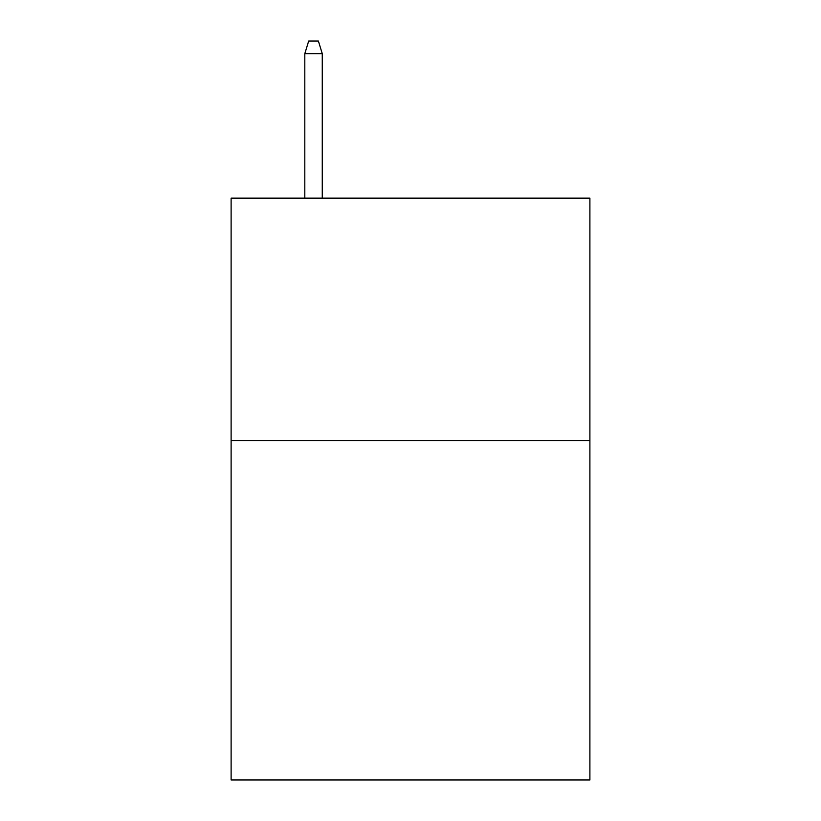 <?xml version="1.0" encoding="UTF-8"?>
<svg xmlns="http://www.w3.org/2000/svg" width="821" height="821" viewBox="0 0 821 821"><rect width="100%" height="100%" fill="white"/><g stroke="black" fill="none" stroke-linecap="round" stroke-linejoin="round"><path stroke-width="1.23" d="M589.889 440.559L589.889 779.95L231.112 779.95L231.112 198.138L589.889 198.138L589.889 440.559L231.112 440.559M322.263 198.138L322.263 53.652L304.807 53.652L304.807 198.138M304.807 53.652L308.686 41.05L318.384 41.05L322.263 53.652"/></g></svg>
